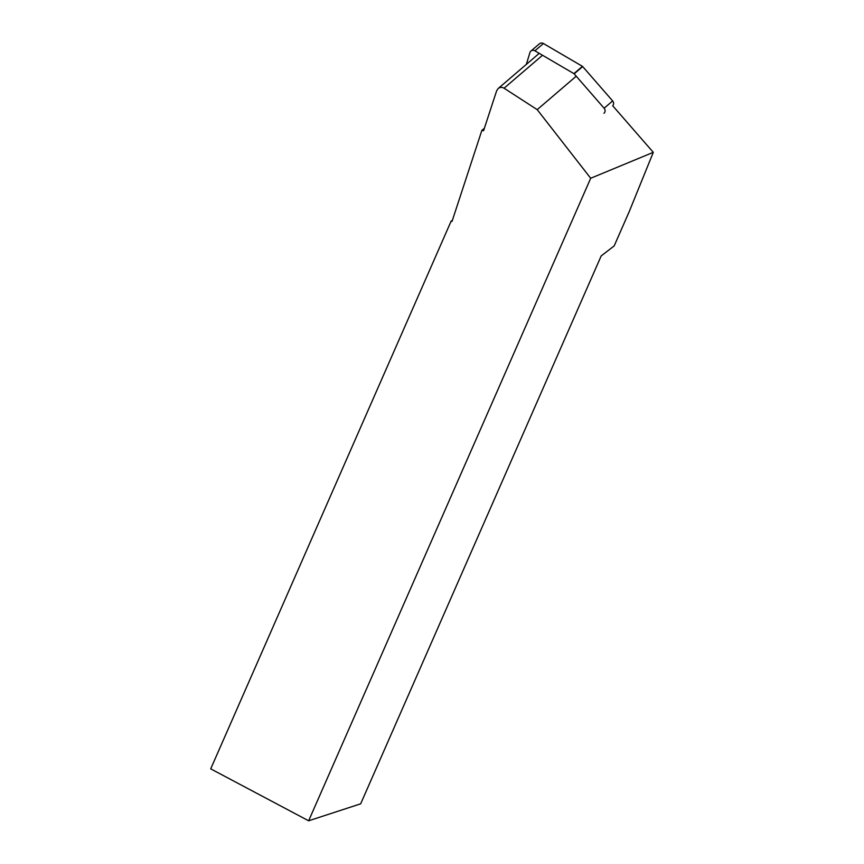 <?xml version="1.0" encoding="UTF-8"?>
<svg xmlns="http://www.w3.org/2000/svg" width="864" height="864" viewBox="0 0 864 864"><rect width="100%" height="100%" fill="white"/><g stroke="black" fill="none" stroke-linecap="round" stroke-linejoin="round"><path stroke-width="1.3" d="M573.923 73.634A0.929 0.853 49.4 0 1 574.16 73.84L582.671 66.55A0.929 0.853 -130.6 0 0 582.433 66.344L573.923 73.634L534.902 50.814A3.694 3.413 -130.6 0 0 529.924 52.585L526.349 64.379M582.433 66.344L543.413 43.524A3.694 3.413 -130.6 0 0 540.421 43.2A3.694 3.413 49.4 0 0 539.428 43.783L530.917 51.073M574.16 73.84L604.13 108.227A3.694 3.413 49.4 0 1 603.968 113.281M582.671 66.55L612.641 100.926A3.694 3.413 -130.6 0 1 613.58 103.864A3.694 3.413 49.4 0 1 612.706 105.764L653.292 152.334L590.695 178.265L537.203 109.642L576.234 76.205M590.695 178.265L308.642 820.8L210.708 768.852L451.213 220.968L452.034 221.4L481.874 130.367L484.391 128.218M308.642 820.8L360.677 803.812L601.182 255.928L614.174 245.916L629.251 211.55L653.292 152.334M537.203 109.642L504.068 88.214C501.973 87.005 500.008 87.113 498.172 88.517L496.627 90.85L483.559 130.745L481.874 130.367M452.293 220.612L451.213 220.968M534.902 50.814L543.413 43.524M604.13 108.227L612.641 100.926M504.068 88.214L542.516 55.264M498.172 88.517L539.233 53.341"/></g></svg>
